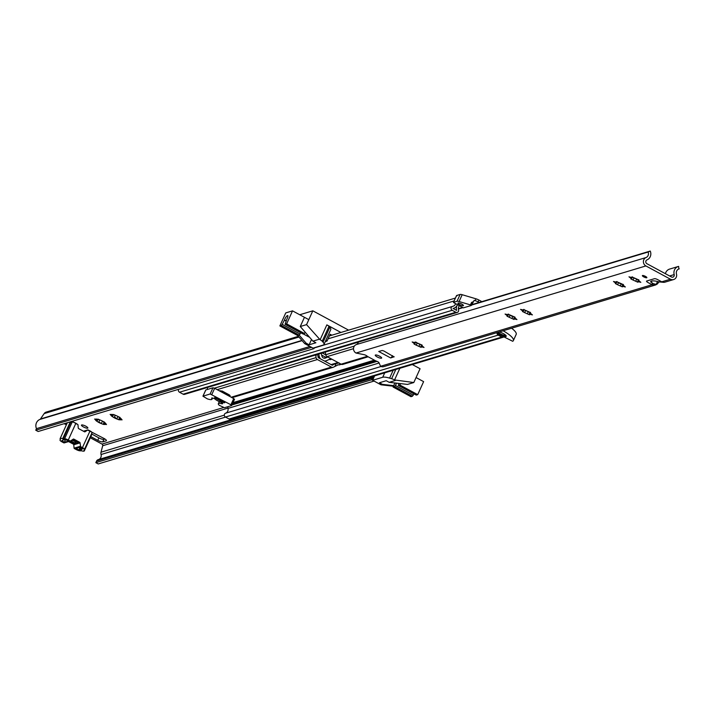 <?xml version="1.0" encoding="UTF-8"?>
<svg xmlns="http://www.w3.org/2000/svg" width="715" height="715" viewBox="0 0 715 715"><rect width="100%" height="100%" fill="white"/><g stroke="black" fill="none" stroke-linecap="round" stroke-linejoin="round"><path stroke-width="1.07" d="M99.778 419.902L98.849 421.948L101.602 423.709L103.568 424.46L103.666 422.976L106.508 424.558L105.409 423.155M105.874 423.852A5.756 1.412 -155.6 0 0 105.686 423.486A5.756 1.412 -155.6 0 0 104.613 422.449L102.844 421.314A5.756 1.412 -155.6 0 0 99.635 419.848L97.589 419.24A5.756 1.412 -155.6 0 0 95.989 419.088A5.756 1.412 -155.6 0 0 95.64 419.178L94.648 419.053L95.363 419.705A5.756 1.412 -155.6 0 0 96.623 421.108L98.393 422.243A5.756 1.412 -155.6 0 0 98.634 422.377A5.756 1.412 -155.6 0 0 101.602 423.709M95.64 419.178L97.472 420.474L96.623 421.108M117.09 419.062L114.695 417.077L113.873 417.587A5.756 1.412 24.4 0 0 114.114 417.721A5.756 1.412 24.4 0 0 117.09 419.062L119.056 419.812L119.155 418.32L120.728 419.205L120.987 418.632M81.671 424.969A3.512 0.867 -155.6 0 0 81.447 425.13A3.512 0.867 -155.6 0 0 83.861 427.159A3.512 0.867 -155.6 0 0 87.623 428.187A3.512 0.867 -155.6 0 0 87.847 428.026A3.512 0.867 -155.6 0 0 85.434 425.997A3.512 0.867 -155.6 0 0 81.671 424.969M120.898 418.498L122.068 419.857L121.085 419.732A5.756 1.412 24.4 0 1 119.128 419.669M121.353 419.205A5.756 1.412 24.4 0 0 121.175 418.838A5.756 1.412 24.4 0 0 120.093 417.801L118.333 416.666A5.756 1.412 24.4 0 0 115.115 415.192L113.077 414.593A5.756 1.412 24.4 0 0 111.477 414.441A5.756 1.412 24.4 0 0 111.12 414.521L110.137 414.405L110.852 415.049A5.756 1.412 24.4 0 0 112.112 416.452L113.873 417.587M112.112 416.452L113.631 414.486M103.639 424.317A5.756 1.412 -155.6 0 0 105.597 424.388M325.79 354.863L322.286 352.969M327.407 356.794A5.613 5.237 73.3 0 0 326.862 357L325.969 357.402L321.652 355.069M64.198 423.673L66.37 424.844M90.278 437.75L101.995 444.078A1.403 1.314 -106.7 0 1 102.701 445.731L101.021 452.193A4.21 3.933 73.3 0 0 101.047 454.508A4.21 3.933 -106.7 0 1 98.733 459.504M90.796 436.606L97.758 440.369A4.21 1.037 -155.6 0 0 102.781 441.861L106.169 440.842A4.21 1.037 -155.6 0 0 106.428 440.655A4.21 1.037 -155.6 0 0 104.05 438.474L88.07 430.26M65.887 423.164L66.888 423.7M76.952 424.147L72.179 421.269M117.957 416.461L117.019 418.525M118.297 416.648L119.628 417.274M115.258 415.245L114.329 417.301M113.605 414.53L115.008 415.111M111.728 414.441L110.852 415.049M112.961 415.817L111.486 414.968M111.12 414.521L111.763 414.432M120.093 417.801L119.879 417.354M121.085 419.732L120.728 419.205M102.808 421.296L104.14 421.93M98.125 419.187L99.528 419.768M91.922 434.13L98.876 437.884A4.21 1.037 -155.6 0 0 103.907 439.376L105.016 439.046M313.974 348.625L311.588 347.338L35.75 430.216L38.136 431.503L313.974 348.625L314.385 347.713M35.75 430.216L36.465 428.643A7.016 6.551 -106.7 0 1 39.897 419.428A1.403 1.314 73.3 0 0 40.469 418.972L44.16 413.592A4.21 3.933 -106.7 0 1 46.171 412.099L298.387 336.327M373.838 376.859L98.268 459.647A2.806 2.619 73.3 0 0 96.561 461.086L95.846 462.659L371.684 379.781L374.061 381.068L98.223 463.946L95.846 462.659M374.222 376.742A4.21 3.933 -106.7 0 1 374.106 376.769A2.806 2.619 73.3 0 0 372.39 378.208L371.684 379.781M36.465 428.643L309.97 346.471M325.969 357.402L324.172 358.206M327.801 357.008L325.54 358.027A2.806 2.619 73.3 0 1 321.893 356.052L321.214 353.29M318.702 354.05L319.346 356.66A5.613 5.237 73.3 0 0 320.356 358.805M324.467 361.03A5.613 5.237 73.3 0 0 326.648 360.601L330.866 358.707A2.806 2.619 -106.7 0 1 330.92 358.689M331.84 359.189L330.196 359.681A2.806 2.619 73.3 0 0 329.338 359.395M80.196 447.438L79.731 447.304M65.431 439.591L64.564 442.254L61.705 440.708L62.706 440.404A2.806 0.688 24.4 0 0 62.884 440.279A2.806 0.688 24.4 0 0 62.777 439.922L63.394 439.734A2.806 0.688 24.4 0 0 64.573 439.841L65.574 439.546L68.434 441.092L64.564 442.254M105.498 423.289L105.239 423.852M102.468 421.117L101.53 423.182M98.393 422.243L98.849 421.948M98.143 419.133L97.472 420.474M95.363 419.705L95.998 419.625M71.482 440.342A2.806 0.688 24.4 0 1 74.592 441.37A2.806 0.688 24.4 0 1 76.183 442.817A2.806 0.688 24.4 0 1 72.662 441.95A2.806 0.688 24.4 0 1 71.062 440.628M69.775 441.227L69.802 441.244A7.436 1.832 -155.6 0 0 73.52 443.255L74.11 443.765L73.413 443.658A9.125 2.243 24.4 0 1 72.34 443.166L72.036 442.549M73.904 439.689L73.842 439.662A9.125 2.243 24.4 0 1 74.905 440.154L77.569 441.593A9.125 2.243 24.4 0 1 78.453 442.147L77.452 442.076L77.649 441.638M73.734 440.065A7.436 1.832 24.4 0 1 75.71 441.039A7.436 1.832 24.4 0 1 77.452 442.076M70.41 441.638L71.893 442.871M70.445 441.03L63.858 442.889L70.445 441.03L73.198 439.171A0.706 0.652 -106.7 0 1 73.851 439.135L79.687 442.29A0.706 0.652 -106.7 0 1 80.062 442.871L80.581 446.625L74.065 448.171L80.357 446.276M74.289 448.519L76.148 449.521A3.512 0.867 -155.6 0 0 79.812 450.799A10.948 2.69 -155.6 0 0 81.126 450.772L81.751 450.861A4.773 1.171 -155.6 0 0 84.316 450.915A4.773 1.171 -155.6 0 0 84.03 450.173L83.995 449.905A10.948 2.69 -155.6 0 0 84.406 449.521A10.948 2.69 -155.6 0 0 84.442 449.413A3.512 0.867 24.4 0 0 82.439 447.635L80.581 446.625M91.931 432.888A10.948 2.69 -155.6 0 0 91.994 432.79A10.948 2.69 -155.6 0 0 92.029 432.682A3.512 0.867 -155.6 0 0 90.027 430.904L87.873 429.867L85.121 431.735A0.706 0.652 -106.7 0 1 84.468 431.762L78.632 428.607A0.706 0.652 -106.7 0 1 78.257 428.026L77.962 424.621L75.879 423.262A3.512 0.867 -155.6 0 0 72.215 421.984A10.948 2.69 -155.6 0 0 70.901 422.02L70.276 421.93A4.773 1.171 -155.6 0 0 70.133 421.886M70.15 440.994L68.291 439.993A3.512 0.867 24.4 0 0 64.627 438.715A10.948 2.69 -155.6 0 0 63.313 438.742L62.697 438.653A4.773 1.171 -155.6 0 0 60.132 438.608A4.773 1.171 -155.6 0 0 60.409 439.341L60.444 439.609A10.948 2.69 -155.6 0 0 60.042 439.993A10.948 2.69 -155.6 0 0 59.997 440.1A3.512 0.867 -155.6 0 0 61.999 441.879L63.858 442.889M80.062 442.871L73.779 444.766L74.065 448.171M68.595 441.584L73.404 444.185L79.687 442.29M70.258 441.986L69.677 441.727A9.125 2.243 24.4 0 1 69.167 441.414M64.153 442.916L70.329 441.048M73.779 444.766A0.706 0.652 73.3 0 0 73.404 444.185M80.75 447.733L79.865 449.672A2.806 0.688 24.4 0 1 81.045 449.78L81.671 449.601A2.806 0.688 24.4 0 1 81.564 449.235A2.806 0.688 24.4 0 1 81.733 449.109L82.037 448.43M79.865 449.672L78.864 449.967L76.005 448.43L79.874 447.268L82.734 448.806L81.733 449.109M84.316 450.915L91.904 434.184A4.773 1.171 -155.6 0 0 91.663 433.505M78.864 449.967L80.098 447.465M297.708 335.541L304.688 343.62L313.036 348.125L323.126 345.086A14.032 3.45 24.4 0 0 323.993 344.451L330.741 329.588A14.032 3.45 -155.6 0 0 329.803 327.309L323.055 342.181A14.032 3.45 24.4 0 1 323.993 344.451M299.737 314.752L312.821 310.819L306.556 324.628L320.114 339.741A4.21 1.037 24.4 0 1 322.215 341.234L323.055 342.181M322.215 341.234L328.963 326.371L329.803 327.309M374.624 375.858L372.613 380.291L382.713 377.261A14.032 3.45 24.4 0 1 389.621 378.119L391.623 378.709A4.21 1.037 24.4 0 1 394.573 379.942L413.806 382.534L420.071 368.726L412.314 364.534M413.806 382.534L407.514 384.42L389.183 382.319L386.207 380.711L379.433 382.748L382.409 384.357L393.688 385.653M319.212 339.259L312.92 341.144L300.264 326.523L304.17 317.916M311.517 339.518L309.121 344.791L315.896 342.753L312.92 341.144M309.121 344.791L306.145 343.182L304.688 343.62M372.613 380.291L380.961 384.795L382.409 384.357M389.183 382.319L395.475 380.434M380.961 384.795L393.429 386.225M306.145 343.182L299.174 335.12M306.556 324.628L300.264 326.523M328.963 326.371A4.21 1.037 -155.6 0 0 326.853 324.878L340.912 332.466M312.821 310.819L348.625 330.151M400.463 383.615L399.846 384.992L417.721 394.644L423.62 381.631L416.067 377.556M412.367 396.253L394.492 386.601L395.404 385.483L413.279 395.136L412.367 396.253L410.946 396.682L393.071 387.03L394.752 383.312L393.929 382.865M394.492 386.601L393.071 387.03M395.404 385.483L396.619 383.177M395.601 383.061L394.752 383.312M399.846 384.992L398.416 385.421L416.13 394.984M417.721 394.644L416.291 395.073M413.279 395.136L413.949 393.858M398.827 383.428L398.416 385.421M286.045 321.178L284.49 319.954A3.512 0.921 -61.6 0 1 286.161 316.808A3.512 0.921 -61.6 0 1 287.725 315.61A3.512 0.921 -61.6 0 1 286.804 319.256L285.106 324.297L286.635 323.868L292.533 310.864L285.759 312.902L279.86 325.906L297.735 335.558L299.156 335.129L281.281 325.477L282.202 324.36L300.077 334.012L299.156 335.129M292.533 310.864L308.817 319.65M285.214 324.297L303.089 333.95L304.51 333.521L305.135 332.144M286.635 323.868L304.51 333.521M325.826 340.403L327.05 341.064L330.142 334.254L331.867 335.183M308.952 336.988L303.24 333.905M279.86 325.906L281.281 325.477M284.356 320.266L282.202 324.36M300.747 332.734L300.077 334.012M327.05 341.064L325.289 341.591M379.665 356.24A3.512 0.867 -155.6 0 0 375.259 355.158A3.512 0.867 -155.6 0 0 377.252 356.964A3.512 0.867 -155.6 0 0 381.649 358.054A3.512 0.867 -155.6 0 0 379.665 356.24M642.535 275.516A2.458 0.608 -155.6 0 0 642.383 275.624A2.458 0.608 -155.6 0 0 644.063 277.045A2.458 0.608 -155.6 0 0 646.7 277.769A2.458 0.608 -155.6 0 0 646.852 277.652A2.458 0.608 -155.6 0 0 645.171 276.231A2.458 0.608 -155.6 0 0 642.535 275.516M516.945 319.551L514.38 317.523L515.131 317.38L512.968 316.289L508.025 314.144L508.267 314.841L505.085 314.046L507.722 316.012L506.98 316.155L509.143 317.245L514.005 319.453L513.736 318.774L516.945 319.551M625.348 286.983L622.783 284.954L623.525 284.811L621.362 283.721L616.419 281.576L616.67 282.273L613.488 281.478L616.124 283.444L615.374 283.587L617.537 284.686L622.408 286.885L622.13 286.206L625.348 286.983M640.828 282.327L638.263 280.307L639.013 280.164L636.851 279.065L631.908 276.919L632.158 277.617L628.968 276.821L631.613 278.787L630.862 278.93L633.025 280.03L637.896 282.228L637.619 281.549L640.828 282.327M532.434 314.895L529.869 312.875L530.61 312.732L528.448 311.633L523.505 309.488L523.755 310.185L520.574 309.389L523.21 311.356L522.468 311.499L524.622 312.598L529.493 314.797L529.225 314.117L532.434 314.895M424.031 347.463L421.466 345.443L422.216 345.3L420.054 344.201L415.111 342.056L415.361 342.753L412.171 341.958L414.816 343.924L414.065 344.067L416.228 345.166L421.09 347.365L420.822 346.686L424.031 347.463M417.98 343.468A5.756 1.412 24.4 0 1 416.925 342.914L420.134 344.389A5.756 1.412 24.4 0 1 419.339 344.076M420.134 344.389L421.627 345.095M415.594 342.378L416.925 342.914M526.383 310.9A5.756 1.412 24.4 0 1 525.328 310.346L528.537 311.82A5.756 1.412 24.4 0 1 527.742 311.508M528.537 311.82L530.021 312.526M523.997 309.81L525.328 310.346M616.911 281.889L618.234 282.434A5.756 1.412 -155.6 0 0 619.297 282.988M620.656 283.596A5.756 1.412 -155.6 0 0 621.451 283.9L622.935 284.615M634.777 278.332A5.756 1.412 24.4 0 1 633.722 277.778L636.931 279.252A5.756 1.412 24.4 0 1 636.135 278.939M636.931 279.252L638.424 279.958M632.391 277.241L633.722 277.778M508.508 314.457L509.84 315.002A5.756 1.412 -155.6 0 0 510.894 315.556M512.253 316.164A5.756 1.412 -155.6 0 0 513.048 316.468L514.541 317.183M471.659 304.706L650.248 251.054A6.739 6.283 -106.7 0 1 646.968 259.894A2.109 1.966 73.3 0 0 646.896 263.71L671.457 276.964A2.109 1.966 73.3 0 0 674.191 274.587A6.739 6.283 -106.7 0 1 678.321 266.472A6.739 6.283 -106.7 0 1 678.642 266.391L678.839 268.965M650.248 251.054L648.094 252.02A4.21 3.933 -106.7 0 1 646.047 257.543A4.63 4.326 73.3 0 0 645.886 265.935L670.447 279.199A4.63 4.326 73.3 0 0 673.637 279.547L664.923 282.166A4.63 4.326 -106.7 0 1 661.732 281.817L657.8 279.69A2.806 0.688 -155.6 0 0 654.448 278.698L646.7 281.022A2.806 0.688 -155.6 0 0 646.53 281.147A2.806 0.688 -155.6 0 0 648.121 282.595L652.053 284.722A4.63 4.326 73.3 0 0 656.611 284.356M655.244 285.07L383.758 366.634A4.63 4.326 73.3 0 1 380.577 366.286L378.986 362.719A2.243 0.554 -155.6 0 0 375.911 360.977L367.313 356.338A2.243 0.554 -155.6 0 0 364.042 354.658L356.016 353.031L645.886 265.935M392.544 355.668A2.949 0.778 118.4 0 1 390.658 357.947L394.171 356.74M394.09 356.91L383.857 350.976L382.176 350.484L378.744 351.512L390.658 357.947M673.637 279.547A4.63 4.326 73.3 0 0 676.47 273.97A4.21 3.933 -106.7 0 1 679.25 268.84M669.937 269.001A6.739 6.283 73.3 0 0 669.606 269.09A6.739 6.283 73.3 0 0 665.406 273.702M422.869 346.516L422.619 347.061M419.785 344.478L418.919 346.391M417.095 343.245L416.228 345.166M413.628 342.288L413.377 342.834M531.272 313.948L531.022 314.502M528.188 311.91L527.312 313.822M525.498 310.676L524.622 312.598M522.03 309.72L521.78 310.274M639.666 281.379L639.425 281.933M636.582 279.342L635.715 281.263M633.901 278.108L633.025 280.03M630.424 277.152L630.174 277.706M358.412 342.119A4.21 3.933 -106.7 0 1 356.177 344.63A4.63 4.326 73.3 0 0 356.016 353.031M458.342 308.71L462.596 307.432M458.369 309.023L462.971 307.638M471.498 305.082L648.094 252.02M624.186 286.036L623.936 286.581M621.451 283.9L620.227 285.911M621.103 283.989L618.412 282.765L617.537 284.686M614.945 281.799L614.694 282.354M515.783 318.604L515.533 319.149M513.048 316.468L511.833 318.479M512.7 316.557L510.01 315.333L509.143 317.245M506.542 314.368L506.292 314.922M657.532 281.495L656.227 284.364L653.287 283.667L650.587 281.799A16.534 4.067 24.4 0 1 659.132 281.907L660.919 281.37L657.8 279.69A2.806 0.688 24.4 0 0 654.448 278.698L646.7 281.022A2.806 0.688 24.4 0 0 646.53 281.147A2.806 0.688 24.4 0 0 648.121 282.595L651.24 284.284A5.988 5.586 73.3 0 0 655.262 284.758L657.049 284.221L659.105 281.898M659.132 281.907L663.109 282.282M656.227 284.364L657.049 284.221M315.69 354.953L316.084 357.625A2.529 2.36 73.3 0 0 317.406 359.529L331.429 367.099A2.529 2.36 73.3 0 0 333.628 367.099L338.249 364.775A2.806 0.688 -155.6 0 0 339.384 364.873L341.323 364.293M228.943 396.003L230.114 395.618L229.327 394.894L222.177 391.034L219.407 390.864M317.558 354.39L318.255 357.67L332.278 365.24L337.006 362.827L331.09 364.605M227.701 394.778L228.603 394.501M207.556 389.416L207.261 387.53M343.307 364.185A2.529 2.36 -106.7 0 1 341.109 364.194L327.086 356.624A2.529 2.36 -106.7 0 1 325.763 354.712L325.316 352.057M178.616 389.291A2.109 1.966 73.3 0 0 179.51 392.231L183.129 394.188A2.109 1.966 73.3 0 0 184.577 394.34L457.269 312.419A2.109 1.966 73.3 0 0 458.538 309.818A4.21 3.933 -106.7 0 1 459.388 305.698M228.022 406.638A3.512 3.271 73.3 0 0 227.996 408.399A4.21 3.933 -106.7 0 1 225.591 413.199A2.109 1.966 73.3 0 0 225.457 417.042L229.077 418.999A2.109 1.966 73.3 0 0 230.525 419.151L503.217 337.23A2.109 1.966 73.3 0 0 503.78 336.953M497.023 332.984A2.109 1.966 73.3 0 0 498.149 335.112L501.769 337.069A2.109 1.966 73.3 0 0 503.217 337.23M457.412 304.635A6.319 5.89 -106.7 0 1 453.042 308.442L456.662 310.399A6.319 5.89 -106.7 0 1 457.546 304.706M455.616 303.669A4.21 3.933 -106.7 0 1 452.64 306.377A2.109 1.966 73.3 0 0 452.202 310.301L455.821 312.258A2.109 1.966 73.3 0 0 457.269 312.419M337.757 364.811L337.274 365.061M331.161 364.641L339.089 362.916M219.961 390.694L227.584 394.814A2.529 0.661 118.4 0 1 227.772 394.814A2.529 0.661 118.4 0 1 227.888 395.44M459.647 304.679A3.021 0.742 -155.6 0 0 463.436 305.618A3.021 0.742 -155.6 0 0 461.729 304.063A3.021 0.742 -155.6 0 0 457.94 303.124A3.021 0.742 -155.6 0 0 459.647 304.679M471.319 305.466L463.392 307.861L453.855 302.713L453.507 302.32L457.019 301.265A4.21 1.037 24.4 0 1 459.093 301.524L462.185 294.714L475.993 298.816A4.21 1.037 24.4 0 1 478.943 300.05L480.972 301.149A2.529 2.36 73.3 0 1 481.669 301.703M475.993 298.816L475.153 300.675L474.108 300.363L473.536 301.623L471.551 302.418L470.434 304.894L459.093 301.524M475.153 300.675A4.21 1.037 24.4 0 1 478.103 301.909L478.943 300.05M453.855 302.713L453.507 302.32L456.599 295.51L456.948 295.903L456.599 295.51L460.111 294.455A4.21 1.037 24.4 0 1 462.185 294.714M479.13 302.463L478.103 301.909M471.274 305.493L470.434 304.894M472.445 302.954L471.551 302.418M471.319 305.412L473.536 301.623M499.249 331.939A5.193 1.278 24.4 0 1 503.208 333.53A5.193 1.278 24.4 0 1 506.22 336.256A5.193 1.278 24.4 0 1 499.776 334.692A5.193 1.278 24.4 0 1 496.961 332.627M496.737 332.69A5.613 1.385 -155.6 0 0 499.642 334.736L512.691 341.269A20.351 5.005 -155.6 0 0 513.379 340.581A20.351 5.005 -155.6 0 0 503.128 330.768M513.379 340.581L516.185 334.388A20.351 5.005 -155.6 0 0 511.6 328.23M498.033 332.305A4.916 1.207 -155.6 0 0 500.196 333.753A4.916 1.207 -155.6 0 0 505.97 335.523M219.219 405.28L224.465 407.711L231.606 405.566L230.9 404.77L210.156 393.983L202.935 396.19L207.305 398.845A7.016 1.725 24.4 0 0 211.3 399.614A6.319 1.555 24.4 0 0 211.98 399.274A6.319 1.555 24.4 0 0 211.72 398.443A2.458 0.608 -155.6 0 1 211.613 398.112A2.458 0.608 -155.6 0 1 213.749 398.425A2.458 0.608 -155.6 0 1 216.055 399.926L219.148 401.589A2.458 0.608 -155.6 0 1 221.57 402.599A2.458 0.608 -155.6 0 1 222.642 403.68A2.458 0.608 -155.6 0 1 221.444 403.689A6.319 1.555 24.4 0 0 218.531 403.519A7.016 1.725 24.4 0 0 218.334 403.734A7.016 1.725 24.4 0 0 219.219 405.28M230.9 404.77L233.707 398.577L214.643 388.29L211.837 394.483M210.156 393.983L212.963 387.789L205.831 389.934L203.015 396.128M214.545 397.674L224.072 402.822L224.805 402.599L215.269 397.451L214.545 397.674M212.963 387.789L214.643 388.29M233.707 398.577L234.502 399.31L231.687 405.396M224.296 402.331L224.072 402.822M101.995 444.078L223.563 407.55M96.561 461.086L372.39 378.208M101.047 454.508L225.565 417.095M101.021 452.193L224.322 415.147M102.701 445.731L227.942 408.104M39.897 419.428L302.123 340.644M40.469 418.972L301.927 340.42M44.16 413.592L298.995 337.024M326.862 357L327.461 356.821M324.941 358.206L325.54 358.027M317.987 357.062L319.346 356.66M106.401 440.333L106.169 440.842M103.907 439.376L102.781 441.861M98.876 437.884L97.758 440.369M82.439 447.635L90.027 430.904M75.879 423.262L68.291 439.993M72.215 421.984L64.627 438.715M83.458 431.217L87.775 429.921M84.442 449.413L92.029 432.682M73.851 439.135L72.76 439.466M70.901 422.02L63.313 438.742M62.697 438.653L70.276 421.93M81.045 449.78L81.733 448.269M382.713 377.261L384.724 372.828M389.621 378.119L393.17 370.29M395.797 369.503L391.623 378.709M320.114 339.741L326.853 324.878M399.864 368.279L394.573 379.942M284.49 319.954L286.17 320.856M661.732 281.817L670.447 279.199M380.577 366.286L652.053 284.722M669.606 275.972L674.191 274.587M356.177 344.63L646.047 257.543M651.204 282.416L651.839 281.013M653.287 283.667L651.24 284.284M642.419 275.57A2.458 0.608 -155.6 0 0 643.822 276.768A2.458 0.608 -155.6 0 0 646.869 277.59M645.466 276.383A1.931 0.474 24.4 0 1 646.28 277.411A1.931 0.474 24.4 0 1 644.009 276.714A1.931 0.474 24.4 0 1 642.91 275.74A1.931 0.474 24.4 0 1 644.251 275.838M643.366 275.615L646.208 276.902M217.163 389.648L317.406 359.529M231.186 397.218L331.429 367.099M214.411 388.165L316.084 357.625M341.109 364.194L367.304 356.32M327.086 356.624L353.523 348.679M325.763 354.712L354.327 346.132M328.06 338.83L454.096 300.961M452.434 306.431L314.287 347.937L452.238 306.503M179.51 392.231L452.202 310.301M183.129 394.188L455.821 312.258M229.077 418.999L501.769 337.069M225.591 413.199L381.032 366.5M225.457 417.042L498.149 335.112M227.996 408.399L379.084 363.014M231.928 404.976L377.046 361.379M232.455 403.814L375.491 360.843M233.001 402.617L374.177 360.199M336.381 363.113L334.906 366.366M316.45 354.72L315.833 356.079M339.974 363.578L339.384 364.873M460.111 294.455L457.019 301.265M472.4 303.017L471.319 305.457M221.856 402.777L221.444 403.689M219.38 401.651L218.531 403.519M211.926 397.978L211.72 398.443M119.655 417.203L119.155 418.32M98.134 459.682L373.972 376.814M324.789 361.2L326.058 360.825M104.176 421.859L103.666 422.976M83.441 431.208L87.873 429.867M91.994 432.79L84.406 449.521M67.335 422.726L60.132 438.608M63.152 439.68L62.884 440.279M81.948 448.385L81.564 449.235M398.318 385.412L416.193 395.064M302.981 333.95L285.106 324.297M669.606 269.09L678.321 266.472M421.466 345.265L420.822 346.686M415.344 342.753L414.816 343.924M415.737 342.056L415.46 342.682M421.761 344.8L421.466 345.443M529.869 312.696L529.225 314.117M523.738 310.194L523.21 311.356M524.14 309.488L523.854 310.113M530.155 312.232L529.869 312.875M638.263 280.128L637.619 281.549M632.14 277.626L631.613 278.787M632.534 276.919L632.257 277.545M638.558 279.663L638.263 280.307M622.783 284.784L622.13 286.206M616.652 282.273L616.124 283.444M617.054 281.576L616.768 282.202M623.069 284.32L622.783 284.954M514.38 317.353L513.736 318.774M508.258 314.841L507.722 316.012M508.651 314.144L508.374 314.761M514.675 316.888L514.38 317.523M643.375 275.552L646.253 276.857M232.035 397.674L333.172 367.287M342.851 364.382L367.957 356.839M415.773 342.476L416.371 342.297M329.383 335.934L455.41 298.066M453.087 308.469L453.668 308.299M227.772 394.814L220.077 390.658M456.554 295.536L453.462 302.356M219.291 401.624L218.334 403.734M212.534 398.041L211.98 399.274M202.935 396.19L205.741 389.997M231.696 405.503L234.502 399.31"/></g></svg>

